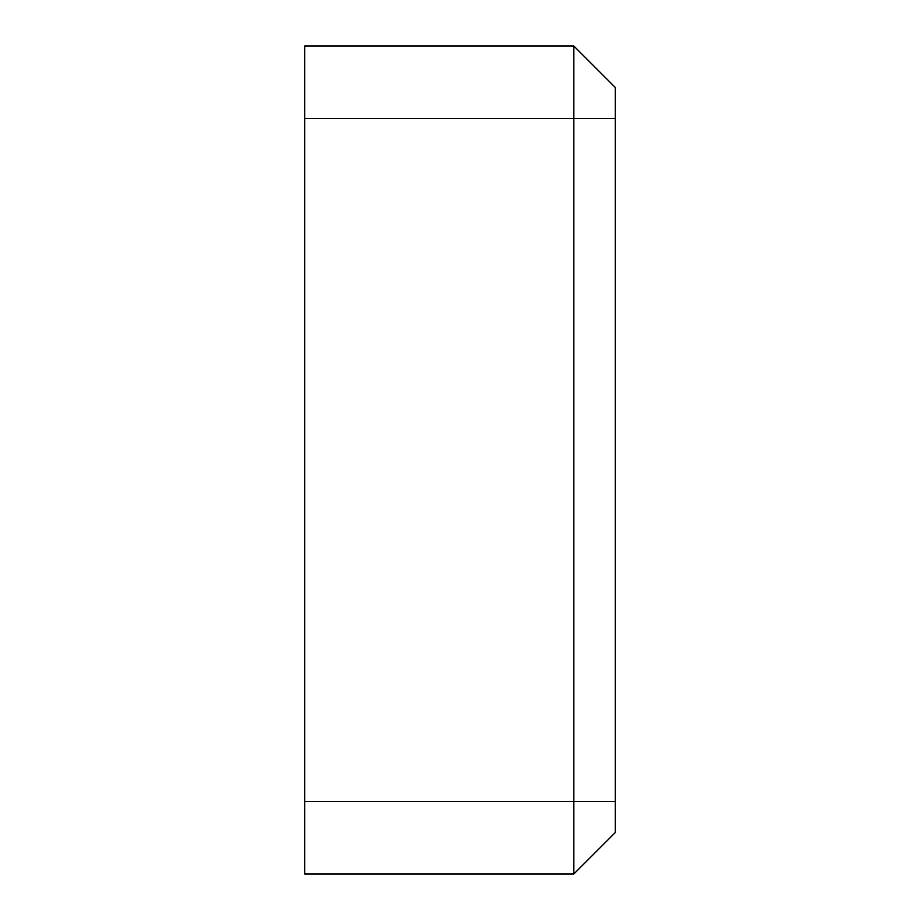 <?xml version="1.0" encoding="UTF-8"?>
<svg xmlns="http://www.w3.org/2000/svg" width="920" height="920" viewBox="0 0 920 920"><rect width="100%" height="100%" fill="white"/><g stroke="black" fill="none" stroke-linecap="round" stroke-linejoin="round"><path stroke-width="1.38" d="M615.25 118.45L573.85 118.45L573.85 801.55L304.75 801.55L304.75 118.45L573.85 118.45L573.85 46L615.25 87.4L615.25 832.6L573.85 874L573.85 801.55L615.25 801.55M304.75 801.55L304.75 874L573.85 874M573.85 46L304.75 46L304.75 118.45"/></g></svg>
